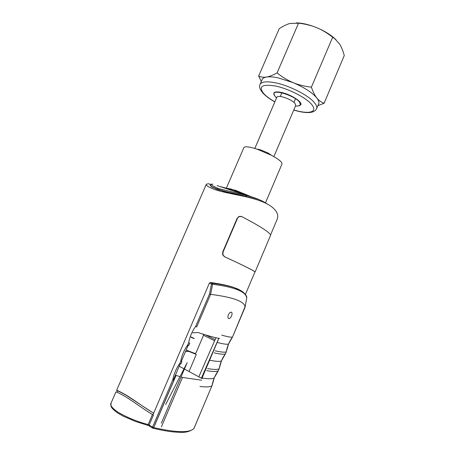 <?xml version="1.0" encoding="UTF-8"?>
<svg xmlns="http://www.w3.org/2000/svg" width="455" height="455" viewBox="0 0 455 455"><rect width="100%" height="100%" fill="white"/><g stroke="black" fill="none" stroke-linecap="round" stroke-linejoin="round"><path stroke-width="0.68" d="M277.288 219.014L277.34 218.9C278.71 214.72 276.708 210.591 271.328 206.513C267.165 203.448 260.88 200.757 252.457 198.431C242.509 195.531 226.493 193.375 214.948 189.644C208.339 187.045 205.472 185.225 206.36 184.19L208.504 183.752L210.887 184.377M206.36 184.19L116.531 390.521C116.366 389.884 119.489 391.357 125.91 394.94C134.299 400.059 145.572 408.465 153.654 413.157L209.363 283.146L210.5 282.498C220.004 283.823 227.619 285.421 233.347 287.287L237.26 288.794M224.361 256.66L224.662 256.785C242.913 265.185 253.06 270.224 255.113 271.908L254.828 271.794C252.792 270.116 242.64 265.072 224.361 256.66L222.637 254.737L222.705 252.013L237.174 218.246L239.051 216.415L241.321 216.426M257.74 149.132L261.215 150.093L268.251 153.107L271.572 155.36C278.869 159.33 282.345 162.213 281.992 164.005L265.493 202.799M254.834 148.415L276.845 97.268C277.362 96.324 279.154 96.176 282.219 96.824C287.793 98.32 292.047 100.498 294.988 103.359L295.75 105.367L273.864 156.617M226.38 188.12L243.863 147.659C244.602 146.391 247.958 146.567 253.924 148.194L257.28 149.234L271.572 155.36M227.54 188.381L235.758 190.389L252.172 197.089M219.89 186.493L233.665 190.11L246.644 195.838M274.644 95.8L273.774 93.138C274.513 91.773 277.067 91.546 281.446 92.45C290.694 94.344 302.609 101.971 300.857 104.747L298.332 105.958M277.937 77.805L293.1 82.617C287.787 80.421 282.436 77.185 277.055 72.908C272.863 75.217 269.354 76.594 266.533 77.037C269.394 76.576 273.193 76.832 277.937 77.805M258.639 76.065L279.233 28.671C283.232 26.1 286.73 24.382 289.721 23.518L298.537 23.177C305.362 23.984 311.402 25.48 316.669 27.664C321.947 29.82 327.276 33.016 332.656 37.242L311.391 87.178C304.503 86.359 298.406 84.84 293.1 82.617C304.349 87.474 312.255 92.587 316.811 97.956C318.682 100.35 319.308 102.301 318.688 103.814L316.612 108.711C317.215 107.238 316.572 105.321 314.689 102.966C309.155 95.738 289.915 85.739 275.747 82.878C266.749 81.104 261.511 81.633 260.032 84.465L262.154 79.585C262.717 78.294 264.179 77.441 266.533 77.037C263.69 77.509 261.056 77.185 258.639 76.065L261.324 81.496M296.319 22.818L301.46 23.296C306.312 24.047 311.379 25.503 316.669 27.664C323.249 30.411 328.846 33.67 333.464 37.435L335.978 39.682M276.612 97.814L275.224 96.5C274.092 95.254 273.683 94.242 273.99 93.457C274.848 89.373 294.812 96.016 299.453 102.005L300.476 104.809C300.095 105.628 298.952 106.038 297.058 106.021L295.432 106.106M210.284 185.071L211.484 186.795L217.609 189.559L252.462 198.425M219.566 338.44C215.226 337.792 208.1 335.824 198.181 332.537L192.704 332.787M228.382 314.82C229.32 312.921 230.315 312.045 231.379 312.193C232.238 312.716 232.3 313.95 231.561 315.901C230.668 317.806 229.707 318.699 228.672 318.58L228.655 318.574C227.767 318.039 227.676 316.788 228.382 314.82M152.948 414.795L151.088 413.692M116.884 392.278L117.407 391.072C117.225 390.492 120.217 391.931 126.393 395.395L151.811 412.048M194.905 353.524L194.313 353.399L195.349 353.41L196.145 352.557L203.516 335.255L203.061 334.124M180.851 363.994L179.827 363.414C176.307 368.249 173.946 373.771 172.735 379.982L152.579 427.103L149.183 424.981L153.415 415.102L152.943 414.812L153.654 413.157M152.943 414.812L152.459 414.522L148.165 424.538C137.99 421.961 128.043 417.923 118.328 412.429C112.101 408.118 109.672 405.018 111.037 403.136L111.077 403.045M152.459 414.522C144.502 409.836 133.423 401.543 125.222 396.527C118.806 392.932 115.678 391.454 115.843 392.102L111.043 403.136L110.935 405.968C111.219 407.635 113.54 410.018 117.891 413.123L123.385 416.262L135.562 421.461L147.426 425.209L148.165 424.538L149.183 424.981L149.365 426.028M185.458 351.647L188.836 351.402L196.293 354.428L189.018 371.513M172.735 379.982L173.873 380.317L153.659 427.558C176.398 432.739 189.843 433.012 194.001 428.377L212.075 385.493L193.875 428.587C190.105 431.607 185.111 432.824 178.9 432.233C172.877 432.216 164.215 430.885 152.925 428.235M196.691 326.963L195.667 326.383C192.164 331.206 189.826 336.666 188.66 342.769L189.786 343.104M196.679 326.957L210.625 294.339L212.565 284.273C234.831 287.077 246.206 291.706 246.69 298.161L246.707 297.934M240.342 290.279L234.154 287.628C228.598 285.803 221.295 284.347 212.252 283.26L211.444 284.056L209.522 294.004L210.591 294.334M188.791 345.43L187.767 344.845C184.258 349.673 181.909 355.167 180.72 361.327L181.852 361.662M224.662 256.785L222.939 254.857L223.013 252.133L222.705 252.013M237.174 218.246L239.358 216.523L241.838 216.637C259.583 225.925 269.201 232.061 270.685 235.042L255.13 271.914M163.208 422.627L182.489 377.428L201.65 380.221M161.423 426.813L163.038 423.036M182.489 377.428L181.056 376.979M179.975 376.638L176.062 375.403L156.656 420.79M156.44 421.296L154.814 425.089M179.225 366.218L184.008 368.806M184.44 369.039L202.248 378.668M237.482 218.36L223.013 252.133M188.233 345.146L181.244 361.492M180.294 363.721L173.264 380.152M165.631 404.523L187.147 362.703L161.349 423.15M190.958 336.876L194.353 338.583L191.47 337.593M218.81 338.321L201.366 378.196M198.829 376.82L215.943 337.741M218.872 338.327L201.866 378.463M210.5 282.498L212.252 283.26L212.565 284.273L209.363 283.146M210.625 294.339C233.705 297.314 245.177 301.631 245.04 307.296L246.707 298.053C247.133 296.569 245.785 294.47 242.651 291.752C237.755 288.612 236.52 288.55 234.154 287.628L233.352 287.281M245.245 306.204L232.522 337.024L228.586 343.935L226.328 351.698C225.35 352.557 221.591 352.255 215.033 350.788M245.04 307.296L232.528 337.013C231.464 337.491 227.847 336.865 221.665 335.142M214.163 352.847C220.493 354.274 224.252 354.599 225.441 353.808L221.494 360.747L219.219 368.561C218.116 369.722 214.208 369.727 207.503 368.578M206.627 370.649C213.099 371.775 216.995 371.792 218.326 370.683L214.368 377.639L212.07 385.504C210.841 386.966 206.792 387.285 199.933 386.46M219.225 368.556L218.326 370.683L219.219 368.561C220.186 363.056 222.262 358.142 225.441 353.808L226.328 351.692L225.441 353.808M188.836 351.402L186.237 350.049L195.002 353.518M194.313 353.399L196.293 354.428M214.624 340.75L203.516 335.255M215.118 339.623L205.518 334.891M210.244 185.162L211.484 186.795M222.569 191.032L228.182 192.408M222.489 187.358L252.394 197.157M256.216 199.529L248.891 197.237M258.628 199.392L247.998 195.86L218.463 188.529C211.336 185.395 209.465 183.939 212.86 184.156C210.966 184.241 210.113 184.525 210.301 185.02C208.97 185.68 216.085 189.422 228.768 192.26C240.229 194.717 249.59 197.208 256.865 199.734M248.06 195.872L217.109 185.566M298.537 23.177L277.055 72.908M332.656 37.242L334.732 38.647L339.652 44.118C341.443 46.956 342.985 50.767 344.27 55.533L324.074 103.302C321.202 102.216 318.779 100.436 316.811 97.956C314.837 95.516 313.034 91.921 311.391 87.178M317.931 105.594L324.074 103.302M274.877 101.846C270.088 99.105 266.414 96.392 263.86 93.719C258.008 86.404 261.989 83.851 275.787 86.069C288.976 88.862 306.414 97.893 311.8 104.604C315.292 109.223 314.155 111.788 308.399 112.294C304.566 112.493 299.691 111.714 293.788 109.956M152.579 427.103L152.448 427.837L152.874 428.223L153.659 427.558L152.579 427.103M188.78 345.425L189.775 343.104M180.84 363.994L181.841 361.657M180.72 361.327L179.827 363.414M188.654 342.769L187.767 344.845M209.522 294.004L195.667 326.383M228.586 343.935C227.722 344.64 224.042 344.179 217.541 342.552M214.368 377.639C213.247 378.941 209.289 379.095 202.475 378.111M221.494 360.747C220.504 361.748 216.682 361.594 210.028 360.286M277.34 218.9L270.606 234.831M254.965 271.851L245.421 294.448M280.263 96.488L281.821 92.865M261.215 150.093L257.28 149.234M263.053 93.229C259.868 89.527 258.861 86.609 260.032 84.465M273.99 93.457L274.433 92.433M241.355 216.438L241.053 216.33M226.334 351.698C227.284 346.244 229.343 341.347 232.522 337.018M212.075 385.499C213.059 379.953 215.141 375.017 218.326 370.683M152.579 428.092L149.234 425.994M149.189 425.971L147.471 425.22M267.523 204.136C262.41 200.672 255.903 197.919 247.998 195.86M276.532 98.001L275.48 96.773M300.476 104.809L300.914 103.785M263.178 93.366C265.987 96.267 269.872 99.122 274.837 101.937M293.748 110.047C304.139 113.193 313.99 114.091 316.612 108.711M333.464 37.435L334.732 38.647M300.004 23.097L297.542 22.977M231.419 189.092L227.784 188.438M293.953 102.358L295.505 98.729M208.509 183.746L210.722 184.485"/></g></svg>
